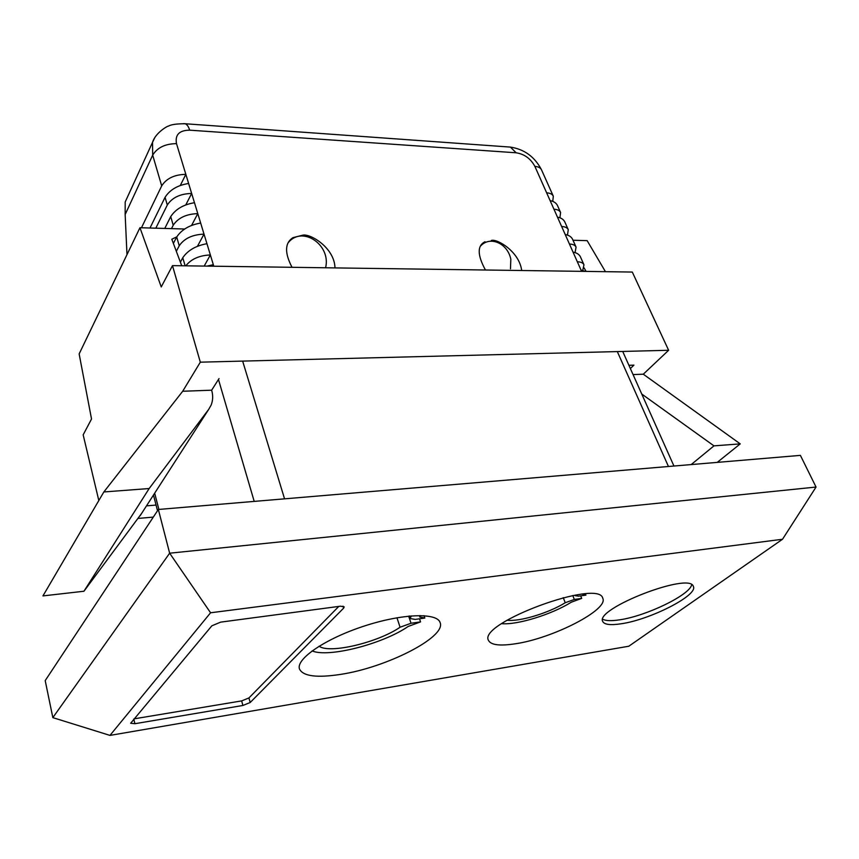 <?xml version="1.0" encoding="UTF-8"?>
<svg xmlns="http://www.w3.org/2000/svg" width="859" height="859" viewBox="0 0 859 859"><rect width="100%" height="100%" fill="white"/><g stroke="black" fill="none" stroke-linecap="round" stroke-linejoin="round"><path stroke-width="1.29" d="M515.443 643.767C552.648 638.398 608.827 609.718 602.782 598.272C598.959 578.408 477.829 623.129 488.46 640.352C490.811 645.034 499.798 646.172 515.443 643.767M340.518 674.401C386.389 667.572 446.455 637.077 440.13 622.614C437.22 612.435 402.173 613.541 363.819 626.19C325.432 638.709 295.915 658.864 299.447 668.925C302.948 676.226 316.638 678.052 340.518 674.401M552.766 201.403L553.303 196.196C552.326 194.177 550.114 193.05 546.646 192.824L550.136 200.662C553.636 201.285 556.063 202.842 557.394 205.355L560.594 212.506C559.628 210.509 557.416 209.413 553.948 209.22L557.48 217.166C560.991 217.767 563.418 219.303 564.739 221.783L568.271 229.686C567.327 227.732 565.115 226.669 561.636 226.497L565.222 234.55C568.744 235.13 571.171 236.644 572.481 239.092L576.067 247.102C575.133 245.191 572.921 244.16 569.431 244.02L573.071 252.181C576.604 252.739 579.03 254.221 580.33 256.637L583.959 264.765C583.046 262.875 580.834 261.888 577.334 261.78L581.017 270.059L585.247 271.401M559.918 217.81L560.594 212.506M567.445 235.108L568.271 229.686M575.058 252.643L576.067 247.102M582.746 270.424L583.959 264.765M206.976 266.118L213.322 264.69L213.784 266.215M204.174 266.086L210.369 254.962L213.322 264.69M180.39 262.188L182.763 257.732C187.788 250.377 195.852 245.706 206.944 243.698L210.369 254.962C199.363 255.402 191.181 259.031 185.823 265.828M197.495 246.211L204.023 234.131L206.944 243.698M204.023 234.131C192.48 234.582 184.223 238.458 179.252 245.738L176.696 237.009C181.636 229.6 189.624 224.951 200.662 223.05L204.023 234.131M176.32 251.311L179.252 245.738M173.378 243.419L176.696 237.009M191.643 225.326L197.795 213.633L200.662 223.05M197.795 213.633C186.306 213.998 178.124 217.864 173.228 225.208L170.716 216.629C175.59 209.156 183.504 204.517 194.478 202.724L197.795 213.633M171.489 228.623L173.228 225.208M164.767 228.43L170.716 216.629M185.845 204.807L191.654 193.458L194.478 202.724M191.654 193.458C180.24 193.747 172.122 197.602 167.312 205.011L165.057 197.323C169.857 189.796 177.716 185.179 188.626 183.482L191.654 193.458M155.823 228.172L167.312 205.011M149.992 228.011L165.057 197.323M180.347 185.383L185.845 174.356L188.626 183.482M546.646 192.824L534.878 166.388C530.679 158.625 524.43 154.094 516.152 152.784L189.678 130.171C179.284 130.289 174.892 134.777 176.503 143.646L185.845 174.356C174.495 174.57 166.453 178.414 161.696 185.877L152.687 155.135L152.537 142.336L154.609 137.977M141.467 227.764L161.696 185.877M126.982 254.651L125.156 214.525L125.199 201.972L127.003 198.021M334.989 267.911C334.516 247.51 309.766 233.143 302.615 235.216L292.919 237.664C284.769 242.968 284.479 252.847 292.028 267.31M485.013 241.733C477.132 245.653 477.271 255.08 485.453 270.005M521.681 270.51C519.394 251.73 497.168 238.523 491.337 240.445M210.573 612.778L109.963 735.401L628.799 646.236L782.517 539.259L210.573 612.778L169.653 553.196L816.05 487.053L800.395 455.377L158.346 509.473L45.205 680.607L52.839 717.63L169.653 553.196L158.346 509.473M220.666 622.131L211.872 625.792L130.665 723.257L134.906 723.707L242.893 705.475L250.184 702.512L343.632 608.151L344.201 606.873L340.551 606.186L220.666 622.131M621.261 623.763C650.349 619.672 698.496 595.115 693.342 586.418C689.96 571.622 594.213 608.891 602.76 621.519C604.382 624.654 610.556 625.406 621.261 623.763M109.963 735.401L52.839 717.63M816.05 487.053L782.517 539.259M602.728 619.221C605.756 620.907 611.404 621.111 619.672 619.822C646.129 616.086 689.82 595.051 691.688 584.732M134.015 718.865L241.658 700.901L248.938 697.938L338.779 606.422M182.688 391.264L103.842 491.96L149.165 488.535L208.662 409.432L211.089 405.19C212.978 400.53 213.161 395.537 211.658 390.19L182.688 391.264L200.319 362.176L668.624 350.279L643.294 374.202L633.062 374.578M211.658 390.19L219.056 378.551M628.906 365.29L633.931 365.129L630.366 368.554M153.299 517.107L138.116 518.428M156.059 505.071L146.502 505.854M184.556 229.009L139.953 227.721L161.245 286.938L172.487 265.635L632.299 272.056L668.624 350.279M200.319 362.176L172.487 265.635M98.817 500.529L83.162 434.847L91.526 419.009L79.146 353.919L139.953 227.721M605.445 271.68L587.148 240.649L572.996 240.241M584.045 267.825L586.128 271.412M181.732 265.764L171.811 239.232L176.782 236.848M641.77 394.056L713.969 445.864L740.243 443.878L717.233 462.389M713.969 445.864L691.184 464.579M740.243 443.878L643.294 374.202M103.842 491.96L42.95 595.91L83.946 591.239L141.66 513.371M149.165 488.535L83.946 591.239M409.968 616L410.366 618.598L415.284 619.403L424.829 618.04L419.664 616.966L420.03 615.549M411.407 615.882L410.527 617.653M424.045 615.678L424.84 618.018M585.441 593.902L585.913 595.115L578.526 596.167L575.251 595.663L575.283 595.104M582.413 594.149L585.924 595.104M563.236 597.617L565.233 602.739L574.327 599.453L581.693 598.39L571.332 602.191C551.779 614.443 517.365 625.105 501.667 623.677M507.068 620.219C519.394 621.916 548.676 613.079 565.233 602.739M580.695 595.856L581.693 598.39M396.955 617.761L400.079 627.231C377.949 642.532 329.448 654.118 319.086 646.204M419.514 618.802L420.556 621.884L411.042 623.258L400.079 627.231M312.085 650.907C328.578 657.983 382.974 643.906 408.197 626.447L420.556 621.884M480.632 245.953C490.231 235.484 507.766 243.451 510.826 259.289L510.482 268.803M288.409 242.463C302.669 225.251 331.316 245.244 325.593 267.772M254.21 501.398L218.465 379.474M154.674 493.173L158.883 509.43M185.136 265.818L182.763 257.732M125.156 214.525L152.687 155.135C157.326 147.576 165.261 143.754 176.503 143.646M242.646 361.102L284.554 498.843M668.452 466.491L617.31 351.578M581.597 271.347L581.017 270.059M577.334 261.78L573.071 252.181M569.431 244.02L565.222 234.55M561.636 226.497L557.48 217.166M553.948 209.22L550.136 200.662M183.697 123.653L185.168 123.75C187.015 124.415 188.518 126.552 189.678 130.171M508.517 146.953L510.407 147.093L516.152 152.784M125.199 201.972L152.537 142.336C155.608 132.34 168.428 125.489 168.493 126.112C171.102 124.534 176.664 123.75 185.168 123.75L510.407 147.093C524.387 149.251 534.77 156.853 541.546 169.899C540.547 167.827 538.325 166.657 534.878 166.388M343.009 606.153L343.632 608.151M248.938 697.938L250.184 702.512M241.658 700.901L242.893 705.475M133.832 719.09L134.906 723.707M208.662 409.432L140.189 515.647M572.792 595.545L574.327 599.453M408.659 616.128L411.042 623.258M157.519 510.729L153.471 495.042M553.303 196.196L541.546 169.899M673.95 466.029L622.711 351.438M409.507 616.043L410.366 618.598"/></g></svg>
